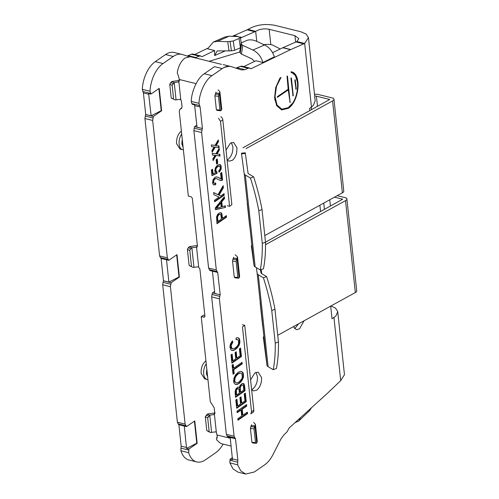 <?xml version="1.0" encoding="UTF-8"?>
<svg xmlns="http://www.w3.org/2000/svg" width="499" height="499" viewBox="0 0 499 499"><rect width="100%" height="100%" fill="white"/><g stroke="black" fill="none" stroke-linecap="round" stroke-linejoin="round"><path stroke-width="0.75" d="M180.07 149.082L176.552 143.625C176.353 138.173 177.962 133.982 181.374 131.05M204.621 378.828L201.109 373.377C200.91 367.925 202.513 363.727 205.925 360.796M281.392 109.861L287.73 108.221L292.252 103.53M288.247 108.352L281.648 109.93L276.639 105.626L274.6 97.53L275.722 87.444L280.045 77.919L281.012 77.451L276.521 86.296L275.03 96.519L277.007 105.008L281.835 109.175L288.173 107.665C298.92 101.228 301.196 74.407 291.154 72.548L291.142 71.744C302.126 73.571 299.244 101.54 288.247 108.352M304.078 320.776L299.494 328.878L296.25 329.658L293.387 326.664M294.366 328.411L295.371 327.855L298.614 323.782M250.585 379.858L254.902 372.915L258.145 372.142L261.557 377.568C261.757 383.02 260.147 387.212 256.742 390.149L253.498 390.923L251.633 389.707M251.633 389.675L252.619 389.126C256.024 386.195 257.634 382.003 257.434 376.552L255.9 372.36M226.028 150.112L230.345 143.169L233.588 142.39L237.006 147.823L236.632 152.95C235.796 156.293 234.318 158.776 232.185 160.397L228.941 161.177L227.082 159.954M227.076 159.923L228.062 159.381C231.474 156.449 233.077 152.257 232.883 146.8L231.349 142.614M293.063 95.939L290.936 78.331L291.391 78.012L293.256 95.44L292.801 95.752M277.263 97.28L277.419 96.644L288.173 89.227L287.05 76.453L287.505 76.135L290.087 102.557L288.241 89.914L277.363 97.361M296.044 89.321L294.822 80.208L295.277 79.89L296.231 88.822L295.776 89.14M153.006 117.982L145.278 116.067L145.72 114.483L143.419 92.945L142.284 89.315L150.018 91.223L150.972 94.055L159.231 88.354L161.626 110.759L153.368 116.46L152.657 120.427L167.34 257.827L168.743 260.335L177.002 254.633L179.397 277.039L171.138 282.74L170.421 286.707L185.11 424.106L186.514 426.614L194.772 420.919L197.167 443.318L188.909 449.019L188.647 452.687L180.912 450.772A25.798 14.633 -76.1 0 0 188.978 460.016L196.712 461.931A25.798 14.633 -76.1 0 1 188.647 452.687M223.128 444.116A25.798 14.633 -76.1 0 1 215.637 452.774L205.363 459.866A25.798 14.633 -76.1 0 1 196.712 461.931M232.378 36.327L247.959 29.429L255.681 31.35L241.535 37.55L240.35 37.257M240.474 38.067L241.535 37.55M186.988 56.013A12.899 7.317 103.9 0 0 188.179 55.632L191.404 54.223L199.138 56.131L200.685 55.969L201.877 56.718L214.632 50.549L214.639 55.57L217.202 50.942L231.43 50.842L234.592 50.312L240.381 47.773M199.138 56.131L195.115 57.834M188.691 56.562L182.503 54.553C179.565 53.643 176.496 54.279 173.278 56.462L163.005 63.548L155.276 61.639L165.549 54.547A25.798 14.633 -76.1 0 1 174.201 52.482L182.503 54.553M150.018 91.223A25.798 14.633 -76.1 0 1 163.005 63.548M188.709 450.061L180.975 448.152L180.912 450.772M180.975 448.152L181.168 446.181L178.879 424.73M186.514 426.614L178.779 424.705L178.168 423.851L185.902 425.766M185.11 424.106L177.376 422.191L178.168 423.851M177.376 422.191L162.693 284.798L170.421 286.707M170.777 284.262L163.048 282.347L162.693 284.798M163.048 282.347L163.491 280.762L161.108 258.445M168.743 260.335L161.009 258.426L160.397 257.571L168.132 259.48M167.34 257.827L159.605 255.912L160.397 257.571M159.605 255.912L144.922 118.519L152.657 120.427M145.278 116.067L144.922 118.519M142.284 89.315A25.798 14.633 -76.1 0 1 155.276 61.639M191.404 54.223A6.45 3.661 -76.1 0 1 192.951 54.048L200.685 55.963M194.772 54.497L207.84 48.185M145.72 114.483L151.122 115.818L161.239 110.659L158.882 88.597M150.972 94.055L148.621 93.475L151.122 115.818M163.491 280.762L168.893 282.097L179.01 276.939L176.652 254.883M166.51 259.786L168.893 282.097M184.281 426.065L186.557 448.433L196.781 443.218L194.423 421.162M247.959 29.429C255.844 24.844 264.826 23.484 274.899 25.337L300.679 31.711L306.049 34.007L308.438 37.581L304.664 43.463L290.512 49.669L282.777 47.754L272.585 52.682M237.381 36.521L233.806 35.635M214.632 50.549L207.621 48.815L213.316 42.078L217.552 41.298L227.719 41.698L233.245 40.987L239.058 38.442L240.368 37.319L237.855 36.539L229.172 36.202L224.943 36.982L213.316 42.078M186.557 448.433L188.909 449.019M340.698 380.618L344.466 374.737L337.717 311.551L336.214 315.462A19.349 8.602 -6.1 0 1 333.943 317.439L340.698 380.618L327.463 393.268L289.227 427.911L286.975 431.934L283.912 434.86L280.943 438.989L272.941 454.676C270.595 459.242 267.813 462.642 264.607 464.893L254.334 471.985L245.683 474.05L240.774 470.863L237.624 464.806L237.686 462.18L229.952 460.265L229.889 462.891L233.039 468.948L238.11 472.173M256.754 41.386L255.681 31.35C259.623 29.054 264.121 28.368 269.161 29.298L294.934 35.672L298.82 38.61L296.93 41.548L304.664 43.463L311.463 107.092L309.555 108.414L309.785 110.585M197.167 443.318L196.781 443.218M179.397 277.039L179.01 276.939M171.138 282.74L163.404 280.825M161.626 110.759L161.239 110.659M153.368 116.46L145.633 114.545M330.968 305.962L335.54 308.139L337.717 311.551M308.451 37.712L315.187 100.761L313.69 104.665L312.05 106.667A19.349 8.602 173.9 0 1 311.463 107.092M282.777 47.754L296.93 41.548M234.592 50.312L233.245 40.987M330.681 306.124L332.028 318.755L333.943 317.439M201.627 132.547L216.31 269.947L208.582 268.032L193.893 130.632L201.627 132.547L201.983 130.102L194.248 128.187L194.61 126.665L196.812 125.143M199.569 105.526L200.13 106.973L202.432 128.517L197.03 127.176L194.566 104.846L192.215 104.26L191.834 103.611L199.569 105.526L198.995 103.343C199.238 92.833 205.401 79.703 211.981 75.667L204.247 73.752L214.52 66.666L222.255 68.575L211.981 75.667M204.247 73.752C197.666 77.794 191.504 90.924 191.26 101.428L191.834 103.611M235.971 68.132L240.381 66.336L241.928 66.167L249.662 68.082L248.109 68.251L244.884 69.667L241.497 69.929L231.474 66.673L223.172 64.596M254.571 61.389L251.615 58.714L241.447 54.079L242.788 45.415L241.56 44.349L241.136 42.926L246.943 40.382C249.606 39.496 252.588 39.702 255.9 40.993L264.582 44.954C269.229 47.249 272.491 51.21 274.356 56.836L262.892 62.494L255.875 60.753L243.743 66.617M229.952 460.265L230.151 459.223L232.353 457.702M234.873 437.879L235.491 438.733L227.756 436.825L227.145 435.97L234.873 437.879L234.081 436.226L226.346 434.311L227.145 435.97M226.346 434.311L211.663 296.911L219.398 298.826L234.081 436.226M219.398 298.826L219.753 296.381L212.019 294.466L211.663 296.911M212.019 294.466L212.381 292.944L214.582 291.422M217.102 271.599L217.72 272.454L209.985 270.539L209.374 269.685L217.102 271.599L216.31 269.947M208.582 268.032L209.374 269.685M194.248 128.187L193.893 130.632M216.603 164.102L216.136 159.724L217.265 158.944L217.732 163.323L216.603 164.102M217.732 163.323L216.554 163.647M216.797 159.268L217.215 163.192M239.327 383.332L236.694 384.28L237.212 384.411L235.428 384.411L234.231 383.388L233.638 381.411L233.987 378.092L235.559 374.924L238.035 372.441L239.426 371.718L240.73 371.356L242.664 372.173L243.225 373.252L243.549 376.265L243.219 377.955L241.635 381.049L239.327 383.332L237.212 384.411M240.562 382.328L240.044 382.203L238.815 383.207M241.635 381.049L241.123 380.918L240.044 382.203M242.564 379.564L242.046 379.433L241.123 380.918M243.219 377.955L242.701 377.824L242.046 379.433M243.549 376.265L243.032 376.134L242.701 377.824M243.5 374.606L242.982 374.475L243.032 376.134M243.225 373.252L242.714 373.121L242.982 374.475M242.664 372.173L242.152 372.048L242.714 373.121M241.397 371.456L242.152 372.048M236.694 384.28L235.279 384.28M239.9 397.647L241.029 396.867L241.703 403.173L244.972 400.922L244.223 393.892L245.352 393.112L246.263 401.645L236.701 408.251L235.815 400.005L236.944 399.225L237.667 405.961L240.574 403.953L239.9 397.647M237.667 405.961L237.15 405.837L236.476 399.543M246.263 401.645L245.745 401.52L236.651 407.795M244.884 393.437L245.745 401.52M241.703 403.173L241.192 403.049L240.562 397.185M221.288 166.791L220.776 166.666L220.751 168.219L221.263 168.35L220.845 169.797L218.999 172.224L218.73 170.87L220.078 169.167L220.34 167.446L219.554 166.067L217.757 166.535L216.223 168.288L215.886 169.367L216.011 171.126L216.984 171.843L216.959 173.403L211.963 175.617L211.364 170.022L212.555 169.205L213.042 173.795L215.599 172.642L214.776 170.901L215.4 167.776L217.483 165.188L218.762 164.614L219.841 164.558L220.87 165.238L221.263 168.35M220.87 165.238L220.352 165.107L220.776 166.666M219.541 164.576L220.352 165.107M213.042 173.795L212.53 173.664L212.087 169.529M216.959 173.403L211.925 175.274M216.466 171.775L216.441 173.272M216.597 171.806L216.248 171.506M216.011 171.126L215.499 171.001L215.73 171.382M215.817 170.496L215.3 170.365L215.499 171.001M215.886 169.367L215.375 169.236L215.3 170.365M216.223 168.288L215.705 168.163L215.375 169.236M216.884 167.371L216.373 167.24L215.705 168.163M217.757 166.535L217.24 166.41L216.373 167.24M218.787 166.055L217.24 166.41M219.554 166.067L218.275 165.93M220.096 171.157L219.585 171.032L218.893 171.7M220.845 169.797L220.327 169.666L219.585 171.032M220.751 168.219L220.327 169.666M241.441 356.542L231.879 363.147L230.993 354.895L232.122 354.122L232.846 360.858L235.759 358.85L235.079 352.537L236.208 351.764L236.888 358.07L240.15 355.818L239.401 348.789L240.53 348.009L241.441 356.542L240.923 356.417L231.829 362.692M240.063 348.333L240.923 356.417M236.888 358.07L236.37 357.945L235.74 352.082M232.846 360.858L232.328 360.733L231.655 354.44M297.491 82.323L295.427 75.599L291.142 71.775M211.545 146.644L211.364 144.922L215.05 145.384L218.288 139.913L218.475 141.635L216.092 145.589L218.936 145.939L219.117 147.654L215.231 147.105L212.144 152.239L211.963 150.517L214.14 147.012L211.545 146.644M213.366 146.931L211.545 146.6M214.14 147.012L212.848 146.806M215.231 147.105L214.713 146.98L212.056 151.403M219.117 147.654L214.713 146.98M218.425 145.876L218.599 147.529M216.092 145.589L215.574 145.458L216.061 144.66L216.578 144.791M218.475 141.635L217.957 141.504L216.061 144.66M217.863 140.631L217.957 141.504M238.553 343.83L238.503 340.399L237.125 339.426L236.002 339.663L236.139 337.954L237.643 337.686L238.765 338.066L239.508 339.014L239.932 342.42L238.94 345.645L236.8 348.352L234.068 350.236L231.792 350.423L230.9 349.805L230.008 347.423L230.076 345.676L230.469 344.017L232.366 340.861L232.827 342.164L231.143 345.558L231.916 348.564L233.47 348.801L235.291 347.928L237.381 346.025L238.553 343.83M232.653 348.907L231.916 348.564M231.449 347.809L230.937 347.678L231.399 348.439M231.143 346.711L230.625 346.587L230.937 347.678M231.143 345.558L230.632 345.427L230.625 346.587M231.411 344.447L230.894 344.322L230.632 345.427M231.998 343.349L231.48 343.225L230.894 344.322M232.827 342.164L232.309 342.033L231.48 343.225M232.047 341.304L232.309 342.033M232.827 350.554L231.686 350.348M234.068 350.236L232.309 350.429M235.453 349.437L233.557 350.111M236.8 348.352L236.289 348.221L234.935 349.306M237.942 347.098L237.43 346.973L236.289 348.221M238.94 345.645L238.422 345.514L237.43 346.973M239.595 344.036L239.077 343.911L238.422 345.514M239.932 342.42L239.414 342.289L239.077 343.911M239.857 340.543L239.345 340.412L239.414 342.289M239.508 339.014L238.99 338.89L239.345 340.412M238.765 338.066L238.248 337.935L238.99 338.89M237.549 337.698L238.248 337.935M237.125 339.426L236.021 339.42M233.064 374.256L232.091 365.149L233.22 364.376L233.626 368.175L242.065 362.349L242.221 363.858L233.788 369.678L234.193 373.483L233.064 374.256M233.014 373.807L233.675 373.352L233.27 369.553L233.788 369.678M234.193 373.483L233.675 373.352M242.221 363.858L241.709 363.727L233.27 369.553M241.597 362.673L241.709 363.727M233.626 368.175L233.114 368.044L232.752 364.694M217.477 153.181L216.959 153.05L216.472 153.848L219.828 154.328L220.015 156.05L216.129 155.495L213.042 160.628L212.855 158.907L215.032 155.401L212.443 155.033L212.262 153.312L215.942 153.773L219.186 148.303L219.373 150.024L216.99 153.979M219.373 150.024L218.855 149.893L216.959 153.05M218.762 149.02L218.855 149.893M214.258 155.32L212.437 154.989M215.032 155.401L213.747 155.195M216.129 155.495L215.612 155.37L212.954 159.792M220.015 156.05L215.612 155.37M219.323 154.266L219.498 155.919M222.298 206.673L225.336 205.813L225.504 207.391L215.481 209.686L215.294 207.964L224.369 196.774L224.55 198.496L221.781 201.796L222.298 206.673L221.787 206.549L221.263 201.671L224.039 198.371L223.926 197.323M221.781 201.796L221.263 201.671M224.55 198.496L224.039 198.371M225.504 207.391L215.449 209.449M224.843 205.95L224.987 207.26M244.522 385.371L245.096 390.748L235.534 397.347L235.06 391.746L235.958 388.815L237.761 387.187L238.391 387.062L239.352 387.704L240.063 385.44L242.096 383.575L243.699 383.631L244.522 385.371L244.005 385.24L242.988 383.413M244.31 384.592L243.793 384.461M244.055 383.999L243.543 383.868M243.699 383.631L243.181 383.5M239.352 387.704L238.223 387.093M238.927 387.305L238.41 387.18M245.096 390.748L244.579 390.617L235.484 396.898M244.005 385.24L244.579 390.617M215.718 184.499L214.558 184.992L213.584 184.817L212.936 184.106L212.599 182.728L213.098 179.684L214.894 177.37L216.055 176.877L218.082 177.326L221.188 178.954L220.583 173.29L221.768 172.467L222.573 179.996L220.396 180.501L216.423 178.542L214.926 178.885L213.871 180.307L213.553 182.141L214.258 183.351L215.743 182.94L215.718 184.499L215.206 184.368L215.225 183.195M214.258 183.351L213.316 182.821L213.036 182.016L213.354 180.183L214.414 178.754L216.423 178.542M213.834 182.952L213.316 182.821M213.553 182.141L213.036 182.016M213.591 181.268L213.073 181.143M213.871 180.307L213.354 180.183M214.358 179.509L213.84 179.378M214.926 178.885L214.414 178.754M215.662 178.605L215.15 178.48M220.159 180.395L222.573 179.996M221.101 180.551L220.589 180.426M221.724 180.426L221.213 180.301M222.161 180.282L221.643 180.158M221.3 172.791L222.061 179.871M221.188 178.954L220.857 178.873M219.161 177.893L220.009 178.592M218.082 177.326L218.643 177.763M216.84 176.927L217.564 177.195M214.558 184.992L213.547 184.773M215.206 184.368L214.046 184.861M237.013 411.188L246.575 404.589L246.737 406.092L242.221 409.211L242.863 415.23L247.379 412.118L247.541 413.621L237.979 420.22L237.817 418.717L241.734 416.01L241.092 409.985L237.175 412.692L237.013 411.188M241.092 409.985L240.58 409.86L237.125 412.243M247.541 413.621L247.024 413.496L237.929 419.771M246.911 412.436L247.024 413.496M242.863 415.23L242.352 415.106L241.709 409.08L242.221 409.211M246.737 406.092L246.219 405.968L241.709 409.08M246.107 404.907L246.219 405.968M226.546 217.14L216.978 223.739L216.566 216.865L217.583 214.47L218.855 213.21L221.032 212.705L221.824 213.547L222.523 218.3L226.384 215.637L226.546 217.14L226.028 217.015L216.934 223.29M225.916 215.961L226.028 217.015M222.523 218.3L222.005 218.175L221.699 215.306L222.217 215.431M221.824 213.547L221.307 213.422L221.699 215.306M220.62 212.693L221.307 213.422M213.878 194.704L213.647 192.552L218.019 194.691L223.178 185.659L223.402 187.743L219.03 195.153L220.714 195.988L224.039 193.693L224.201 195.196L214.632 201.802L214.476 200.292L219.105 197.099L213.878 194.704M224.201 195.196L223.683 195.072L214.589 201.347M223.571 194.017L223.683 195.072M220.714 195.988L219.03 195.153M223.402 187.743L222.885 187.612L218.512 195.022M222.754 186.401L222.885 187.612M218.019 194.691L213.659 192.683M231.474 66.673C228.542 65.762 225.467 66.392 222.255 68.575M290.512 49.669L250.854 68.837L249.662 68.082M242.788 45.415L252.956 50.05C257.796 52.457 261.102 56.605 262.892 62.494M320.57 211.507L319.896 205.214M300.585 417.613L298.72 421.013L294.884 422.784M298.72 421.019L309.76 410.471L311.426 407.795M230.151 459.223L232.503 459.804L230.182 437.423M235.491 438.733L237.88 460.215L237.686 462.18M217.72 272.454L220.202 294.797L214.801 293.456L212.412 271.144M194.61 126.665L202.432 128.517M212.381 292.944L220.202 294.797M236.015 382.77L234.655 381.916L234.249 380.5L235.017 376.895L236.632 374.705L239.32 373.002L241.111 373.171L241.965 373.969L242.302 377.125L241.728 378.909L239.171 381.829L237.356 382.77L236.015 382.77L235.172 382.041L234.767 380.631L235.023 378.223L236.233 375.847L238.198 373.951L239.832 373.127L241.111 373.171M281.536 109.1L276.957 105.682L274.749 99.226M216.404 208.202L215.886 208.077L220.309 202.868L220.82 202.993L221.244 206.942L216.404 208.202L218.331 205.95L217.814 205.819M236.501 395.065L235.983 394.934L235.734 390.798L236.919 388.746L237.848 388.49L238.927 389.151L239.414 393.056L236.501 395.065L236.376 390.299L237.437 388.877L238.366 388.621M240.543 392.276L240.025 392.145L239.738 389.494L240.231 386.307L241.934 384.979L242.782 385.184L243.387 386.076L243.805 390.018L240.543 392.276L240.256 387.848L239.745 387.723M217.944 221.456L217.433 221.331L217.127 218.462L217.583 215.605L219.354 214.227L220.446 214.42L220.895 215.032L221.394 219.08L217.944 221.456L217.639 218.587L217.127 218.462M202.344 128.574L201.983 130.102M220.109 294.853L219.753 296.381M241.56 44.349L240.219 53.013L241.447 54.079M240.219 53.013L239.794 51.59L241.136 42.926M239.32 373.002L239.832 373.127M237.686 373.82L238.198 373.951M236.632 374.705L237.144 374.83M235.715 375.716L236.233 375.847M235.017 376.895L235.528 377.026M234.505 378.092L235.023 378.223M234.256 379.346L234.773 379.471M234.249 380.5L234.767 380.631M234.655 381.916L235.172 382.041M216.797 207.06L217.314 207.185M218.331 205.95L220.82 202.993M237.468 388.521L237.986 388.652M236.919 388.746L237.437 388.877M236.507 389.108L237.025 389.232M236.114 389.607L236.632 389.738M235.859 390.174L236.376 390.299M235.734 390.798L236.252 390.923M235.69 391.596L236.208 391.721M235.74 392.644L236.258 392.769M239.701 388.521L240.219 388.646M239.738 389.494L240.256 389.625M241.56 385.01L242.452 385.103M241.073 385.265L242.071 385.134M240.612 385.733L241.591 385.39M240.231 386.307L240.743 386.438L241.129 385.864M239.919 386.987L240.437 387.112L240.743 386.438M240.256 387.848L240.437 387.112M219.354 214.227L220.446 214.42M218.556 214.545L219.866 214.358M218.038 215.063L219.073 214.676M217.583 215.605L218.1 215.73L218.556 215.188M217.277 216.279L217.789 216.41L218.1 215.73M217.096 217.015L217.614 217.146L217.789 216.41M217.102 217.633L217.614 217.757L217.614 217.146M217.639 218.587L217.614 217.757M290.936 78.331L291.391 78.012L291.036 77.925M288.509 90.094L287.73 89.783L277.226 97.031M287.05 76.453L287.505 76.135L287.15 76.048M294.822 80.208L295.277 79.89L294.921 79.803M288.36 88.828L288.491 90.007M249.712 226.434L247.205 203.124L249.793 226.421M314.489 94.224A8.383 3.73 -6.1 0 1 318.705 94.585L332.035 97.885A10.317 4.591 -6.1 0 1 333.451 98.328A4.953 2.202 173.9 0 1 333.95 99.158A4.953 2.202 173.9 0 1 332.983 100.667A4.953 2.202 173.9 0 1 332.577 100.917L246.032 148.59M333.95 99.158L343.774 191.061A4.953 2.202 173.9 0 1 342.807 192.564A4.953 2.202 173.9 0 1 342.395 192.82L264.801 235.559M314.676 95.964A4.516 2.008 173.9 0 1 316.41 96.17L329.739 99.469L243.001 147.779M258.8 210.778L262.019 209.549A128.979 58.982 -110.9 0 0 253.667 176.846L250.454 178.074A128.979 58.982 69.1 0 1 258.8 210.778L262.293 243.431A128.979 58.982 69.1 0 1 260.272 269.971L263.484 268.743A128.979 58.982 -110.9 0 0 265.505 242.208L262.293 243.431M262.019 209.549L265.505 242.208M251.359 245.764L254.016 265.48A7.092 3.156 -6.1 0 0 255.17 266.94L260.272 269.971M254.016 265.48L244.192 173.583A7.092 3.156 -6.1 0 0 245.352 175.043L250.454 178.074M253.667 176.846L248.564 173.814A3.225 1.435 173.9 0 1 248.04 173.153L245.277 152.769L241.435 153.205L241.541 153.867L245.383 153.436M244.192 173.583L241.541 153.867M179.26 80.763L178.124 82.061L178.873 81.761L179.247 80.601L179.022 78.087L177.264 72.561C178.499 65.856 181.106 60.997 185.092 57.984L190.499 56.693L221.481 64.359M223.758 67.552L229.166 66.261M220.826 116.679A3.225 2.233 55.4 0 1 222.791 119.785L231.867 204.702L229.571 206.287L220.496 121.369L222.791 119.785M242.433 324.749L244.753 325.323L253.829 410.24A3.225 2.233 55.4 0 1 253.087 412.255L250.791 413.839L251.533 411.825L242.458 326.907L244.753 325.323M190.518 266.266L189.121 265.418L187.399 249.338L188.335 247.647L190.73 248.795L189.795 250.486L191.51 266.572L192.708 267.314L193.83 267.352L198.265 266.784L199.868 268.836L204.902 315.936L204.453 317.146L201.216 316.703L203.511 315.118L204.846 315.449M196.968 247.074L196.556 247.236L197.411 245.864L192.377 198.764A1.934 1.341 55.4 0 0 190.649 196.656L188.329 196.082L179.253 111.165L179.996 109.15L181.28 108.626L182.029 106.611L181.455 101.278L180.806 99.869L179.964 99.295L176.072 99.862L174.226 82.634L171.7 81.543L179.621 80.339M197.423 246.175L196.176 247.242L197.255 246.749M188.335 247.647L189.483 246.612L197.373 245.489M201.216 316.703L210.291 401.62L214.221 407.826L214.788 413.16L214.408 414.32L213.666 414.619L214.408 414.32L216.348 432.427L217.308 436.301L216.572 437.954L217.296 437.149M208.17 431.398L206.767 430.55L205.295 416.765L207.372 414.045L215.163 412.904M256.736 443.031L257.266 441.553L255.426 424.318L254.016 428.822L255.488 442.607L256.118 443.212L256.736 443.031L254.895 425.803M253.642 422.422L255.426 424.318M235.135 254.758L237.53 256.891L236.127 261.395L237.842 277.475L238.472 278.08L239.09 277.899L239.62 276.421L237.536 256.891M227.251 205.713L229.571 206.287M218.531 118.263L220.496 121.369M221.194 110.472L221.731 108.994L219.884 91.76L218.475 96.263L219.947 110.048L220.583 110.653L221.194 110.472L219.354 93.244M218.1 89.857L219.884 91.76M190.73 248.795L191.878 247.766L196.176 247.242M208.064 431.354L210.453 432.502L211.607 432.421L209.767 415.193L207.684 417.913L209.162 431.697L206.767 430.55M209.767 415.193L213.666 414.619L214.801 413.322M211.607 432.421L215.506 431.853L216.348 432.427M217.077 437.573L216.504 439.731L220.751 443.524L231.112 446.087M255.488 442.607L251.908 442.276L252.538 442.887L256.673 443.106M251.59 424.792L250.804 426.664L254.39 426.994M235.447 277.65L239.027 277.974M236.944 258.451L233.357 258.12L233.688 257.303M217.552 110.217L221.138 110.547M219.292 93.319L215.711 92.989L216.042 92.172M209.131 61.302L239.9 51.958M174.226 82.634L178.873 81.761L180.806 99.869M172.629 98.839L171.226 97.991L169.754 84.206L171.7 81.543M169.754 84.206L172.149 85.354L173.621 99.139L174.818 99.887L176.072 99.862M189.795 250.486L187.399 249.338M191.51 266.572L189.121 265.418M205.295 416.765L207.684 417.913M207.964 431.298L210.36 432.446L209.162 431.697M252.538 442.887L253.093 442.781M251.908 442.276L250.436 428.491L254.016 428.822M250.436 428.491L250.804 426.664M234.892 277.756L234.262 277.145L237.842 277.475M234.262 277.145L232.54 261.064L236.127 261.395M232.54 261.064L232.914 259.237L236.495 259.561M233.357 258.12L232.914 259.237M216.996 110.323L216.366 109.718L219.947 110.048M216.366 109.718L214.894 95.933L218.475 96.263M215.711 92.989L214.894 95.933M263.372 44.829C266.023 44.193 269.023 44.23 272.385 44.935L280.232 48.983M172.149 85.354L174.095 82.691M173.621 99.139L171.226 97.991M262.655 326.153L260.147 302.843L262.736 326.146M337.199 195.677L344.977 197.604A10.317 4.591 -6.1 0 1 346.393 198.053A4.953 2.202 173.9 0 1 346.892 198.883A4.953 2.202 173.9 0 1 345.926 200.386A4.953 2.202 173.9 0 1 345.52 200.642L265.537 244.697M346.892 198.883L356.716 290.78A4.953 2.202 173.9 0 1 355.75 292.283A4.953 2.202 173.9 0 1 355.338 292.539L277.743 335.284M334.505 197.167L342.682 199.188L265.505 242.177M261.688 273.639L261.251 269.597M271.749 310.497L274.961 309.274A128.979 58.982 -110.9 0 0 266.609 276.571L263.397 277.793A128.979 58.982 69.1 0 1 271.749 310.497L275.236 343.156A128.979 58.982 69.1 0 1 273.215 369.697L276.434 368.468A128.979 58.982 -110.9 0 0 278.448 341.927L275.236 343.156M274.961 309.274L278.448 341.927M263.304 336.9L266.959 365.206A7.092 3.156 -6.1 0 0 268.113 366.659L273.215 369.697M266.959 365.206L257.141 273.302A7.092 3.156 -6.1 0 0 258.295 274.762L263.397 277.793M266.609 276.571L261.507 273.533A3.225 1.435 173.9 0 1 260.983 272.872L260.578 269.859M257.141 273.302L256.38 267.657M183.108 147.274L181.823 143.855L182.254 139.252M179.971 149.058L182.547 149.694A9.674 5.489 -76.1 0 1 179.129 144.261A9.674 5.489 -76.1 0 1 181.698 134.038M207.665 377.019L206.38 373.601L206.804 368.998M204.521 378.803L207.097 379.44A9.674 5.489 -76.1 0 1 203.686 374.013A9.674 5.489 -76.1 0 1 206.249 363.79M225.336 50.879L214.639 55.57M143.419 92.945L148.821 94.28M186.57 447.516L181.168 446.181M241.759 37.444L240.206 37.063M238.173 36.558L234.025 35.529M247.049 29.815L254.783 31.73M217.552 41.298L229.172 36.202M195.914 57.547L188.179 55.632M165.549 54.547L173.278 56.462M142.864 91.492L150.592 93.407M227.719 41.698L229.066 51.023M269.161 29.298L270.801 44.623M296.026 41.935L303.76 43.85M295.626 42.109L294.934 35.672M231.43 50.842L230.083 41.517M239.058 38.442L240.393 47.704M191.26 101.428L198.995 103.343M237.15 67.752L244.884 69.667M240.381 66.336L248.109 68.251M264.582 44.954L252.956 50.05M290.73 49.563L283.002 47.648M237.624 464.806L229.889 462.891M237.88 460.215L232.478 458.874M194.729 105.638L200.13 106.973M292.751 95.315L293.256 95.44M289.776 101.927L290.281 102.052M295.732 88.697L296.231 88.822M317.489 106.293L316.41 96.17M311.208 107.273L311.457 109.649M332.577 100.917L342.395 192.82M255.17 266.94L245.352 175.043M180.638 108.888L181.755 108.121M203.536 317.277L204.902 316.335M253.829 410.24L251.533 411.825M237.006 258.376L239.09 277.899M179.122 79.453L196.076 83.651M198.664 266.946L196.556 247.236M230.27 438.241L217.121 434.991M189.352 246.674L191.741 247.822M207.241 414.101L209.636 415.249M216.897 437.704L217.221 437.367M251.253 425.547L254.833 425.878M193.961 267.289L191.878 247.766M206.23 415.074L208.626 416.228M218.849 94.436L215.262 94.105M170.689 82.516L173.084 83.664M330.432 206.012L329.764 199.775M323.732 203.099L324.4 209.368M345.52 200.642L355.338 292.539M268.113 366.659L258.295 274.762M182.547 149.694L183.383 149.819M207.097 379.44L207.933 379.564M241.173 42.914L240.368 37.319M245.527 474.006L237.948 472.135M281.324 109.05L281.835 109.175M287.854 89.751L288.372 89.882M179.996 109.15L181.886 107.846M252.731 442.981L256.318 443.312M238.665 278.18L235.085 277.849M217.19 110.422L220.776 110.753"/></g></svg>

